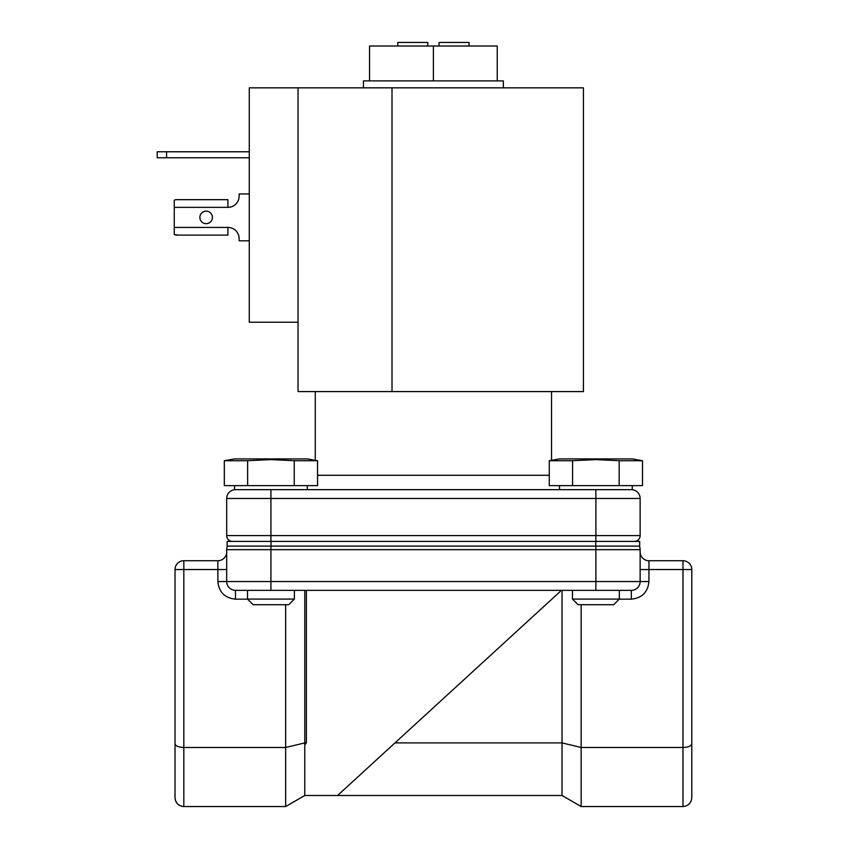 <?xml version="1.0" encoding="UTF-8"?>
<svg xmlns="http://www.w3.org/2000/svg" width="849" height="849" viewBox="0 0 849 849"><rect width="100%" height="100%" fill="white"/><g stroke="black" fill="none" stroke-linecap="round" stroke-linejoin="round"><path stroke-width="1.27" d="M288.745 604.7L253.119 604.7L247.494 599.076L294.37 599.076L288.745 604.7M613.7 604.7L578.073 604.7L572.449 599.076L619.324 599.076L613.7 604.7M175.021 686.353L175.021 797.742C175.594 803.133 178.534 806.072 183.83 806.55L183.83 569.541L217.864 569.541L217.864 560.722A8.808 8.808 0 0 0 226.683 551.914M583.412 87.829L392.005 87.829L392.005 391.591L583.412 391.591L583.412 87.829M317.537 475.291L549.282 475.291M503.351 87.829L503.351 80.888L363.468 80.888L363.468 87.829M199.876 217.397A6.283 6.283 0 0 0 206.148 223.68A6.283 6.283 0 0 0 212.43 217.397A6.283 6.283 0 0 0 206.148 211.114A6.283 6.283 0 0 0 199.876 217.397M234.557 485.628L234.557 489.661L632.261 489.661L632.261 485.628M317.537 460.71L307.306 458.906L234.557 458.906L224.327 460.71L224.327 485.628L247.632 485.628L247.632 460.71L270.927 459.606L294.232 460.71L317.537 460.71L317.537 485.628L247.632 485.628M642.491 460.71L632.261 458.906L559.502 458.906L549.282 460.71L549.282 485.628L572.576 485.628L572.576 460.71L595.881 459.606L619.186 460.71L642.491 460.71L642.491 485.628L572.576 485.628M619.186 485.628L619.186 460.71L595.881 459.606M306.393 590.352L306.393 742.907L304.78 744.86L304.78 795.502L337.562 795.502L560.425 591.297L560.425 590.352M217.864 560.722L183.83 560.722A8.808 8.808 0 0 0 175.021 569.541L175.021 797.742L175.637 800.978M298.02 322.217L249.277 322.217L249.277 87.829L298.02 87.829L298.02 391.591L392.005 391.591M298.02 87.829L392.005 87.829M239.142 238.686A11.249 11.249 0 0 0 227.893 227.426A11.249 11.249 0 0 1 239.142 238.686L239.142 240.829L249.277 240.829M239.142 196.108A11.249 11.249 0 0 1 227.893 207.358A11.249 11.249 0 0 0 239.142 196.108L239.142 193.954L249.277 193.954M178.545 235.12L174.268 234.579L174.268 207.358L227.893 207.358L227.893 199.674L175.69 199.674L174.268 200.205L174.268 207.358M166.584 157.765L166.584 151.769L157.203 151.769L157.203 157.765L249.277 157.765M166.584 151.769L249.277 151.769M175.69 235.12L227.893 235.12L227.893 227.426L174.268 227.426M157.203 151.769L157.203 157.765M175.69 199.674L227.893 199.674M433.404 80.888L433.404 46.016L369.559 46.016L369.559 80.888M433.404 46.016L497.249 46.016L497.249 80.888M631.327 489.661A8.808 8.808 0 0 1 640.135 498.469A8.808 8.808 0 0 0 631.327 489.661A8.808 8.808 0 0 1 640.135 498.469A8.808 8.808 0 0 0 631.327 489.661M270.927 489.661L270.927 498.469L226.683 498.469A8.808 8.808 0 0 1 235.491 489.661A8.808 8.808 0 0 0 226.683 498.469L226.683 535.602L270.927 535.602L270.927 498.469L595.881 498.469L595.881 489.661M595.881 541.407L595.881 535.602L640.135 535.602L640.135 498.469L595.881 498.469L595.881 535.602L270.927 535.602L270.927 541.407M294.232 460.71L294.232 485.628M224.327 460.71L247.632 460.71M549.282 460.71L572.576 460.71M640.135 535.602A5.816 5.816 0 0 1 634.32 541.407A5.816 5.816 0 0 0 640.135 535.602M271.022 546.098L227.15 546.098L227.15 541.407L639.668 541.407L639.668 546.098L271.022 546.098L271.022 541.407M232.488 541.407A5.816 5.816 0 0 1 226.683 535.602A5.816 5.816 0 0 0 232.488 541.407A5.816 5.816 0 0 1 226.683 535.602A5.816 5.816 0 0 0 232.488 541.407M427.779 46.016L427.779 42.45L397.778 42.45L397.778 46.016M469.03 46.016L469.03 42.45L439.029 42.45L439.029 46.016M247.59 599.161L235.491 599.161L235.491 590.352A8.808 8.808 0 0 1 226.683 581.544A8.808 8.808 0 0 0 235.491 590.352A8.808 8.808 0 0 1 226.683 581.544A8.808 8.808 0 0 0 235.491 590.352L631.327 590.352A8.808 8.808 0 0 0 640.135 581.544L640.135 549.664A8.808 8.808 0 0 0 639.382 546.098A8.808 8.808 0 0 1 640.135 549.664A8.808 8.808 0 0 0 639.382 546.098M270.927 546.098L270.927 581.544L226.683 581.544L226.683 549.664A8.808 8.808 0 0 1 227.426 546.098A8.808 8.808 0 0 0 226.683 549.664A8.808 8.808 0 0 1 227.426 546.098M640.135 551.914A8.808 8.808 0 0 0 648.944 560.722A8.808 8.808 0 0 1 640.135 551.914A8.808 8.808 0 0 0 648.944 560.722L682.978 560.722A8.808 8.808 0 0 1 691.797 569.541L691.797 580.992M247.494 599.076L247.494 590.352L237.062 590.352M629.756 590.352L631.327 590.352A8.808 8.808 0 0 0 640.135 581.544L595.881 581.544L595.881 546.098M285.646 604.7L285.646 747.481L304.78 742.907L304.78 590.352M581.162 604.7L581.162 747.481L562.038 742.907L562.038 590.352M648.944 560.722L648.944 569.541L682.978 569.541L682.978 747.481L581.162 747.481L581.162 806.55L562.038 795.502L562.038 742.907L394.965 742.907L337.562 795.502L562.038 795.502M304.78 795.502L285.646 806.55L285.646 747.481L183.83 747.481C178.534 747.29 175.594 746.069 175.021 743.83M304.78 744.86L304.78 742.907L306.393 742.907M556.254 595.117L534.647 614.909M451.084 691.489L394.965 742.907M691.797 569.541L682.978 569.541L682.978 560.722A8.808 8.808 0 0 1 691.797 569.541L691.797 797.742C691.213 803.133 688.274 806.072 682.978 806.55L581.162 806.55M682.978 806.55L682.978 747.481C688.284 747.29 691.213 746.069 691.797 743.83M285.646 806.55L183.83 806.55M180.37 805.839L177.738 804.099M177.473 803.833L176.104 801.976M595.786 541.407L595.786 546.098M226.683 549.664L640.135 549.664M270.927 590.352L270.927 581.544L595.881 581.544L595.881 590.352M648.944 581.544C647.851 592.188 641.971 598.067 631.327 599.161L631.327 590.352A8.808 8.808 0 0 0 640.135 581.544L648.944 581.544L648.944 569.541L640.135 569.541M226.683 569.541L217.864 569.541L217.864 581.544L226.683 581.544M183.83 560.722L183.83 569.541L175.021 569.541M235.491 599.161C224.836 598.057 218.968 592.188 217.864 581.544M631.327 599.161L619.229 599.161M294.37 590.352L294.37 599.076M619.324 590.352L619.324 599.076M551.542 391.591L551.542 460.317M307.306 485.628L307.306 489.661M315.276 391.591L315.276 460.317M559.502 485.628L559.502 489.661M572.449 590.352L572.449 599.076"/></g></svg>
